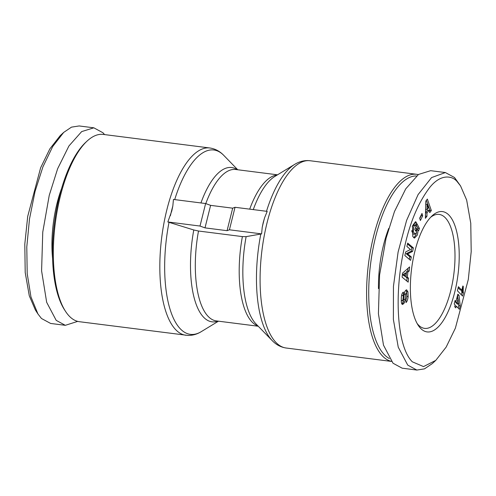 <?xml version="1.0" encoding="UTF-8"?>
<svg xmlns="http://www.w3.org/2000/svg" width="496" height="496" viewBox="0 0 496 496"><rect width="100%" height="100%" fill="white"/><g stroke="black" fill="none" stroke-linecap="round" stroke-linejoin="round"><path stroke-width="0.74" d="M402.609 304.445C401.971 304.507 401.537 303.602 401.295 301.723L401.32 297.445C401.586 294.909 402.089 293.26 402.814 292.51L403.403 292.107L403.403 295.56L402.777 300.663A1.234 0.477 97.3 0 0 402.957 300.793A1.234 0.477 97.3 0 0 403.595 299.547L404.097 294.55A4.625 1.779 -82.7 0 1 404.383 292.907A4.625 1.779 -82.7 0 1 405.021 291.158L406.59 289.782L407.948 291.865L408.14 296.645C407.737 299.789 407.024 301.766 405.995 302.566L406.026 299.02C406.993 296.918 407.055 295.002 406.212 293.266A1.234 0.477 97.3 0 0 406.199 293.266A1.234 0.477 97.3 0 0 405.635 294.072A1.234 0.477 97.3 0 0 405.561 294.512L405.04 299.615A4.625 1.779 -82.7 0 1 404.5 302.126L403.837 303.552L402.479 304.439M406.788 296.472L408.14 296.645M405.759 300.508L406.329 298.604M416.981 229.97L418.184 230.125L417.359 235.036L414.501 238.092L412.796 236.555L412.56 225.767L415.425 221.749A5.704 2.195 -82.7 0 1 416.349 222.512L415.288 225.785A2.313 0.893 97.3 0 0 414.892 225.438A2.313 0.893 97.3 0 0 414.439 225.661L413.707 226.97L413.261 231.415L414.898 234.298L413.23 234.062L414.699 234.248L416.522 232.587L416.789 228.228L415.747 231.179L414.854 229.456L416.913 223.609L419.43 228.476L418.674 230.621L418.184 230.125M413.782 237.795L415.89 234.85L416.411 232.884M415.35 228.048L416.789 228.228M413.23 234.062L411.792 231.223L413.261 231.415M411.792 231.223L411.736 230.584M460.561 185.938L454.503 177.5L445.377 172.552L431.576 177.58L418.103 194.575L406.608 220.398L398.102 252.042L393.452 286.31L393.378 319.436L398.251 347.194L407.731 365.106L416.857 370.053L424.495 368.863L432.295 363.593L435.792 360.363L446.158 347.101L455.384 328.154L468.305 279.446L471.2 251.658L470.766 223.262L466.649 200.024L460.561 185.938L457.244 181.722C452.817 175.987 441.012 173.011 429.462 187.823C418.426 202.579 410.266 221.718 404.972 245.247C394.053 289.323 396.068 345.91 412.343 361.82L423.528 366.6L435.792 360.363M261.597 233.889L262.217 227.354L263.233 222.487L264.628 217.663L267.208 211.377L235.036 207.285L229.425 229.797L261.597 233.889L246.128 236.642L242.383 236.598L198.499 231.018L193.781 229.977L167.84 221.96L171.814 210.85L172.831 205.983L173.451 199.448L205.623 203.54L210.614 205.363L232.68 208.171L235.036 207.285M93.843 127.819L79.131 125.947L71.492 127.137L63.693 132.407L52.7 146.537L42.923 166.854L35.024 191.555L29.506 218.885L26.79 246.934L27.199 273.618L30.957 296.906L37.944 313.962L41.484 318.5L50.617 323.448L65.323 325.32L56.197 320.366L46.667 302.3L41.59 270.835L42.761 232.091L49.24 195.368L57.635 168.727L68.925 145.973L81.679 131.589L93.843 127.819L102.97 132.767L104.569 134.583M63.693 132.407L60.196 135.644L49.848 148.881L40.629 167.791L27.708 216.405L24.8 244.15L25.203 272.521L29.289 295.79L35.365 309.957L37.938 313.962M430.658 217.273A57.443 22.134 -82.7 0 1 439.103 214.415A57.443 22.134 -82.7 0 1 450.715 290.792A57.443 22.134 -82.7 0 1 424.601 328.383A57.443 22.134 -82.7 0 1 417.136 323.497M454.714 292.256A60.655 23.374 -82.7 0 1 418.153 325.215A60.655 23.374 -82.7 0 1 414.873 251.292A60.655 23.374 -82.7 0 1 432.066 215.865A60.655 23.374 -82.7 0 1 455.83 228.433A60.655 23.374 -82.7 0 1 454.714 292.256M388.74 228.396A68.69 26.468 97.3 0 0 383.557 244.925A68.69 26.468 97.3 0 0 378.479 288.635M416.559 175.968A92.795 35.762 97.3 0 0 375.639 236.79A92.795 35.762 97.3 0 0 389.379 358.546M418.277 174.617A94.401 36.375 97.3 0 0 416.559 174.288A94.401 36.375 97.3 0 0 373.643 236.059A94.401 36.375 97.3 0 0 391.356 361.336M237.739 169.756L223.746 155.353C219.771 151.212 215.121 148.75 209.783 147.975L103.267 134.422A94.401 36.375 97.3 0 0 87.104 141.056A94.401 36.375 97.3 0 0 60.351 196.193A94.401 36.375 97.3 0 0 65.447 311.234A94.401 36.375 97.3 0 0 69.366 316.237A94.401 36.375 97.3 0 0 79.434 321.712L187.934 335.42C192.615 335.501 197.079 334.236 201.314 331.619A92.938 35.817 97.3 0 1 180.451 328.966A92.938 35.817 97.3 0 1 169.024 222.301M87.104 141.056L85.709 142.352A92.795 35.762 97.3 0 0 54.405 223.361A92.795 35.762 97.3 0 0 64.418 309.634L65.447 311.234M61.597 188.461A68.69 26.468 97.3 0 0 52.626 258.955M420.372 220.522L419.684 218.166L421.984 213.46L422.673 215.816L420.372 220.522M409.603 266.916L409.219 270.996L407.83 272.13L407.352 277.27L408.555 278.138L408.177 282.162L402.126 277.165L402.492 273.203L409.603 266.916M454.702 306.764L455.148 304.959L454.206 303.986L455.074 300.489L456.022 301.463L457.845 294.159L459.005 295.356L460.232 305.796L459.364 309.287L456.246 306.082L455.793 307.892L454.702 306.764M463.19 291.815L463.4 292.758L462.57 296.081L457.411 290.774L458.422 286.719L461.801 290.197L462.855 285.975L463.276 286.409L463.19 291.815L461.72 291.629L461.788 292.008L463.264 292.194M411.345 256.996L410.576 260.381L404.854 255.539L405.672 251.931L410.477 249.5L406.906 246.475L407.675 243.09L413.397 247.932L412.61 251.404L407.681 253.896L411.345 256.996L409.876 256.81L406.212 253.71L407.681 253.896M431.346 210.552L429.747 212.629L429.003 210.316L426.988 212.939L426.951 216.268L425.376 218.321L425.81 201.097L427.36 199.076L431.346 210.552L429.871 210.366L429.269 211.147M419.79 218.519L421.203 215.63L422.673 215.816M421.203 215.63L421.098 215.27M407.83 272.13L406.36 271.944L407.749 270.81L409.219 270.996M407.979 268.348L407.749 270.81M406.794 281.021L407.086 277.952L408.555 278.138M407.086 277.952L405.877 277.084L407.352 277.27M405.877 277.084L405.945 276.359M406.236 273.271L406.36 271.944M401.853 303.912L402.361 303.36L403.837 303.552M402.361 303.36L403.031 301.934A4.625 1.779 97.3 0 0 403.484 300.105M404.724 293.08L404.736 293.08A1.234 0.477 97.3 0 0 404.724 293.08A1.234 0.477 97.3 0 0 404.215 293.719M406.72 294.32L406.472 291.673L407.948 291.865M406.472 291.673L405.864 290.135M402.777 300.663L401.307 300.477A1.234 0.477 97.3 0 0 401.487 300.607L402.957 300.793M401.555 295.666L403.403 295.56M401.934 295.374L401.934 294.171M454.913 305.914L456.246 306.082M458.155 308.047L458.763 305.61L460.232 305.796M457.591 295.176L459.005 295.356M458.763 305.61L458.602 304.215M457.951 298.71L457.554 295.331M454.869 301.32L456.022 301.463M463.345 292.553L461.875 292.367L461.788 292.008M461.578 290.166L461.664 291.239L463.134 291.425M461.664 291.239L461.72 291.629M461.621 290.83L463.09 291.022M461.584 290.414L463.059 290.6M461.85 290.011L463.041 290.166M461.857 289.986L463.035 290.141M461.943 289.627L463.035 289.763M462.043 289.23L463.035 289.36M462.148 288.821L463.053 288.932M462.26 288.374L463.078 288.48M462.371 287.903L463.109 287.996M462.495 287.407L463.159 287.494M462.625 286.893L463.208 286.967M462.762 286.347L463.276 286.409M458.161 287.773L460.331 290.005L461.801 290.197M461.361 294.835L461.925 292.572L463.4 292.758M409.305 259.309L409.876 256.81M406.212 253.71L411.141 251.212L412.61 251.404M411.141 251.212L411.928 247.746L413.397 247.932M411.928 247.746L407.47 243.976M417.353 230.02L417.961 228.29L419.43 228.476M417.961 228.29L416.355 225.19M412.232 226.784L412.963 225.475L414.439 225.661M414.892 225.438L413.422 225.252A2.313 0.893 97.3 0 0 412.963 225.475M413.924 225.314L414.935 222.444L416.404 222.63M414.935 222.444L416.349 222.512M429.003 210.316L427.533 210.13L425.518 212.747L426.988 212.939M429.871 210.366L426.393 200.334M425.432 216.144L426.951 216.268M425.475 216.082L425.518 212.747M406.404 273.296L404.928 273.104L402.783 274.858L404.643 276.191L406.112 276.384L406.404 273.296L404.259 275.044L406.112 276.384M455.644 302.399L457.244 304.042L458.713 304.228L458.081 298.728L457.114 302.591L455.644 302.399L455.886 301.444M445.377 172.552L430.671 170.68L418.506 174.449L405.753 188.833L394.456 211.587L386.068 238.235L379.589 274.951L378.417 313.701L383.495 345.166L393.024 363.233L402.151 368.181L416.857 370.053M402.783 274.858L404.259 275.044M456.748 298.555L458.081 298.728M457.114 302.591L458.713 304.228M425.735 204.197L427.093 204.371L427.031 209.51L425.599 209.331M427.031 209.51L428.24 207.936L427.093 204.371M167.84 221.96L200.006 226.052L205.623 203.54M229.425 229.797L227.069 230.683L205.003 227.875L200.006 226.052M205.003 227.875L210.614 205.363M232.68 208.171L227.069 230.683M77.711 321.383L65.323 325.32M402.324 304.395L402.64 304.439M454.503 177.5L457.244 181.722M416.559 174.288L310.043 160.735A94.401 36.375 97.3 0 0 267.127 222.506A94.401 36.375 97.3 0 0 286.211 348.025C280.872 347.25 276.216 344.788 272.248 340.647A92.938 35.817 97.3 0 1 260.828 233.982M264.628 217.663A92.938 35.817 97.3 0 0 263.376 222.462A92.938 35.817 97.3 0 0 262.217 227.354M172.831 205.983A92.938 35.817 97.3 0 0 171.573 210.775A92.938 35.817 97.3 0 0 170.413 215.673M209.783 147.975A94.401 36.375 97.3 0 0 166.867 209.746A94.401 36.375 97.3 0 0 185.95 335.265M404.122 294.326L405.561 294.512M217.924 321.11A77.785 29.977 -82.7 0 1 203.707 317.322A77.785 29.977 -82.7 0 1 193.781 229.977M403.031 301.934L404.5 302.126M403.601 299.435L405.04 299.615M401.698 295.529L403.167 295.715M310.043 160.735L308.053 160.58C303.372 160.499 298.914 161.764 294.68 164.381A92.938 35.817 97.3 0 0 266.495 211.284M294.68 164.381L274.821 176.458A77.785 29.977 97.3 0 0 253.276 209.603M246.128 236.642A77.785 29.977 97.3 0 0 256.048 323.981L272.248 340.647M277.177 175.026A76.322 29.413 97.3 0 0 249.693 209.151M242.383 236.598A76.322 29.413 97.3 0 0 257.97 325.953M200.936 202.945A77.785 29.977 -82.7 0 1 237.193 169.688M223.746 155.353A92.938 35.817 97.3 0 0 174.697 199.603M277.518 174.815L235.687 169.496A76.322 29.413 97.3 0 0 205.797 203.602M198.499 231.018A76.322 29.413 97.3 0 0 216.417 320.918L258.249 326.244M218.469 321.185L201.314 331.619M286.211 348.025L391.418 361.417"/></g></svg>
